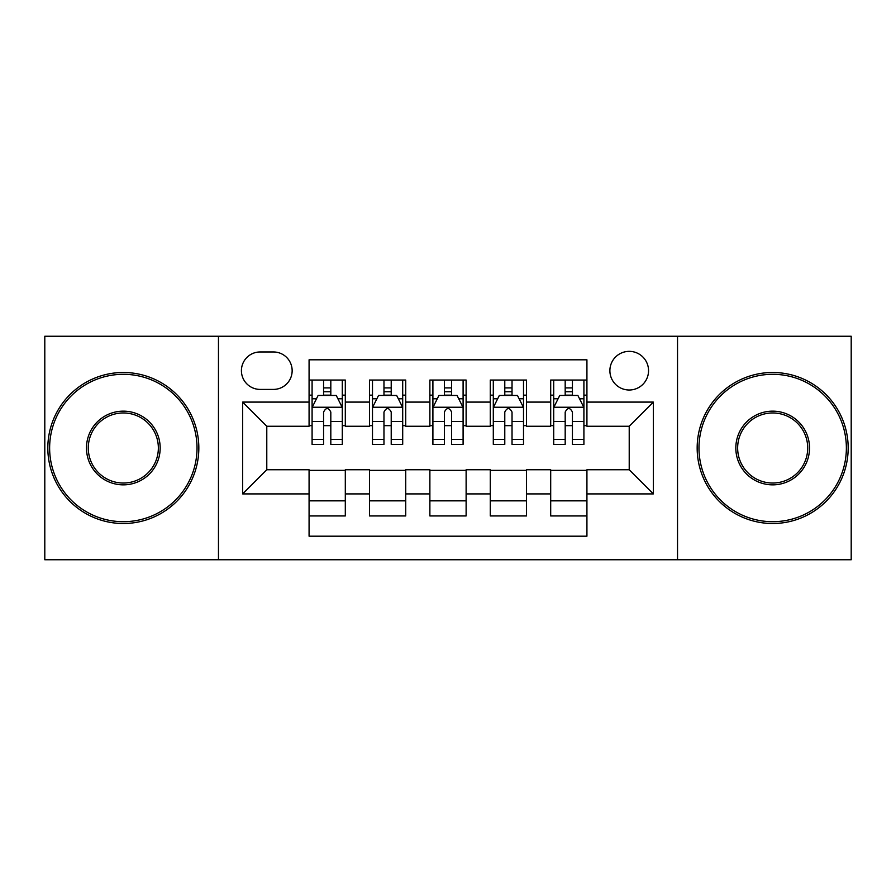 <?xml version="1.0" encoding="UTF-8"?>
<svg xmlns="http://www.w3.org/2000/svg" width="896" height="896" viewBox="0 0 896 896"><rect width="100%" height="100%" fill="white"/><g stroke="black" fill="none" stroke-linecap="round" stroke-linejoin="round"><path stroke-width="1.34" d="M629.216 351.355A19.331 19.331 0 0 0 609.885 370.686A19.331 19.331 0 0 0 629.216 390.006A19.331 19.331 0 0 0 648.547 370.686A19.331 19.331 0 0 0 629.216 351.355M677.533 559.754L851.2 559.754L851.2 336.246L677.533 336.246L677.533 559.754L218.467 559.754L218.467 336.246L44.8 336.246L44.8 559.754L218.467 559.754M586.925 380.05L550.693 380.05L550.693 402.091L526.523 402.091L526.523 426.25L550.693 426.25L550.693 402.091M526.523 402.091L526.523 380.05L490.28 380.05L490.28 402.091L466.122 402.091L466.122 426.25L490.28 426.25L490.28 402.091M466.122 402.091L466.122 380.05L429.878 380.05L429.878 402.091L405.72 402.091L405.72 426.25L429.878 426.25L429.878 402.091M405.72 402.091L405.72 380.05L369.477 380.05L369.477 426.25L345.307 426.25L345.307 380.05L309.075 380.05M309.075 515.95L345.307 515.95L345.307 469.75L369.477 469.75L369.477 515.95L405.72 515.95L405.72 469.75L429.878 469.75L429.878 493.909L405.72 493.909M429.878 493.909L429.878 515.95L466.122 515.95L466.122 469.75L490.28 469.75L490.28 493.909L466.122 493.909M490.28 493.909L490.28 515.95L526.523 515.95L526.523 469.75L550.693 469.75L550.693 493.909L526.523 493.909M260.142 389.413L273.426 389.413A18.726 18.726 0 0 0 292.152 370.686A18.726 18.726 0 0 0 273.426 351.96L260.142 351.96A18.726 18.726 0 0 0 241.416 370.686A18.726 18.726 0 0 0 260.142 389.413M677.533 336.246L218.467 336.246M586.925 402.091L586.925 359.811L309.075 359.811L309.075 426.25L266.784 426.25L266.784 469.75L309.075 469.75L309.075 536.189L586.925 536.189L586.925 469.75L629.216 469.75L629.216 426.25L586.925 426.25L586.925 402.091L653.374 402.091L653.374 493.909L586.925 493.909M309.075 493.909L242.626 493.909L242.626 402.091L309.075 402.091M550.693 493.909L550.693 515.95L586.925 515.95M309.075 395.147L312.088 395.147M323.568 395.147L330.814 395.147M342.294 395.147L345.307 395.147M309.075 425.645L312.088 425.645M323.568 425.645L330.814 425.645M342.294 425.645L345.307 425.645M309.075 470.355L345.307 470.355M309.075 500.853L345.307 500.853M369.477 425.645L372.49 425.645M383.97 425.645L391.216 425.645M402.696 425.645L405.72 425.645M369.477 395.147L372.49 395.147M383.97 395.147L391.216 395.147M402.696 395.147L405.72 395.147M369.477 470.355L405.72 470.355M369.477 500.853L405.72 500.853M429.878 470.355L466.122 470.355M429.878 500.853L466.122 500.853M429.878 395.147L432.902 395.147M444.371 395.147L451.629 395.147M463.098 395.147L466.122 395.147M429.878 425.645L432.902 425.645M444.371 425.645L451.629 425.645M463.098 425.645L466.122 425.645M490.28 470.355L526.523 470.355M490.28 500.853L526.523 500.853M490.28 395.147L493.304 395.147M504.784 395.147L512.03 395.147M523.51 395.147L526.523 395.147M490.28 425.645L493.304 425.645M504.784 425.645L512.03 425.645M523.51 425.645L526.523 425.645M550.693 470.355L586.925 470.355M550.693 500.853L586.925 500.853M550.693 395.147L553.706 395.147M565.186 395.147L572.432 395.147M583.912 395.147L586.925 395.147M550.693 425.645L553.706 425.645M565.186 425.645L572.432 425.645M583.912 425.645L586.925 425.645M266.784 426.25L242.626 402.091M266.784 469.75L242.626 493.909M653.374 402.091L629.216 426.25M653.374 493.909L629.216 469.75M330.814 387.901L323.568 387.901M342.294 439.454L330.814 439.454L330.814 444.371L342.294 444.371L342.294 407.534L336.246 395.45L318.125 395.45L312.088 407.534L312.088 444.371L323.568 444.371L323.568 439.454L312.088 439.454M312.088 407.534L312.088 380.05M342.294 407.534L342.294 380.05M323.568 395.45L323.568 380.05M330.814 380.05L330.814 395.45M330.814 439.454L330.814 412.059C328.406 407.4 325.987 407.4 323.568 412.059L323.568 439.454M123.323 374.304A73.696 73.696 0 0 0 49.627 448A73.696 73.696 0 0 0 123.323 521.696A73.696 73.696 0 0 0 197.019 448A73.696 73.696 0 0 0 123.323 374.304M123.323 523.51A75.51 75.51 0 0 1 47.824 448A75.51 75.51 0 0 1 123.323 372.49A75.51 75.51 0 0 1 198.834 448A75.51 75.51 0 0 1 123.323 523.51M123.323 411.152A36.848 36.848 0 0 1 160.171 448A36.848 36.848 0 0 1 123.323 484.848A36.848 36.848 0 0 1 86.475 448A36.848 36.848 0 0 1 123.323 411.152M123.323 483.034A35.034 35.034 0 0 0 158.357 448A35.034 35.034 0 0 0 123.323 412.966A35.034 35.034 0 0 0 88.29 448A35.034 35.034 0 0 0 123.323 483.034M772.677 374.304A73.696 73.696 0 0 0 698.981 448A73.696 73.696 0 0 0 772.677 521.696A73.696 73.696 0 0 0 846.373 448A73.696 73.696 0 0 0 772.677 374.304M772.677 523.51A75.51 75.51 0 0 1 697.166 448A75.51 75.51 0 0 1 772.677 372.49A75.51 75.51 0 0 1 848.176 448A75.51 75.51 0 0 1 772.677 523.51M772.677 411.152A36.848 36.848 0 0 1 809.525 448A36.848 36.848 0 0 1 772.677 484.848A36.848 36.848 0 0 1 735.829 448A36.848 36.848 0 0 1 772.677 411.152M772.677 483.034A35.034 35.034 0 0 0 807.71 448A35.034 35.034 0 0 0 772.677 412.966A35.034 35.034 0 0 0 737.643 448A35.034 35.034 0 0 0 772.677 483.034M391.216 387.901L383.97 387.901M402.696 439.454L391.216 439.454L391.216 444.371L402.696 444.371L402.696 407.534L396.659 395.45L378.538 395.45L372.49 407.534L372.49 444.371L383.97 444.371L383.97 439.454L372.49 439.454M372.49 407.534L372.49 380.05M402.696 407.534L402.696 380.05M383.97 395.45L383.97 380.05M391.216 380.05L391.216 395.45M391.216 439.454L391.216 412.059C388.808 407.4 386.389 407.4 383.97 412.059L383.97 439.454M451.629 387.901L444.371 387.901M463.098 439.454L451.629 439.454L451.629 444.371L463.098 444.371L463.098 407.534L457.061 395.45L438.939 395.45L432.902 407.534L432.902 444.371L444.371 444.371L444.371 439.454L432.902 439.454M432.902 407.534L432.902 380.05M463.098 407.534L463.098 380.05M444.371 395.45L444.371 380.05M451.629 380.05L451.629 395.45M451.629 439.454L451.629 412.059C449.21 407.4 446.79 407.4 444.371 412.059L444.371 439.454M512.03 387.901L504.784 387.901M523.51 439.454L512.03 439.454L512.03 444.371L523.51 444.371L523.51 407.534L517.462 395.45L499.341 395.45L493.304 407.534L493.304 444.371L504.784 444.371L504.784 439.454L493.304 439.454M493.304 407.534L493.304 380.05M523.51 407.534L523.51 380.05M504.784 395.45L504.784 380.05M512.03 380.05L512.03 395.45M512.03 439.454L512.03 412.059C509.611 407.4 507.203 407.4 504.784 412.059L504.784 439.454M572.432 387.901L565.186 387.901M583.912 439.454L572.432 439.454L572.432 444.371L583.912 444.371L583.912 407.534L577.875 395.45L559.754 395.45L553.706 407.534L553.706 444.371L565.186 444.371L565.186 439.454L553.706 439.454M553.706 407.534L553.706 380.05M583.912 407.534L583.912 380.05M565.186 395.45L565.186 380.05M572.432 380.05L572.432 395.45M572.432 439.454L572.432 412.059C570.024 407.4 567.605 407.4 565.186 412.059L565.186 439.454M369.477 493.909L345.307 493.909M369.477 402.091L345.307 402.091M342.138 407.232L312.245 407.232M312.088 398.776L316.467 398.776M337.915 398.776L342.294 398.776M323.568 421.534L312.088 421.534M342.294 421.534L330.814 421.534M330.814 391.742L323.568 391.742M402.55 407.232L372.646 407.232M372.49 398.776L376.869 398.776M398.317 398.776L402.696 398.776M383.97 421.534L372.49 421.534M402.696 421.534L391.216 421.534M391.216 391.742L383.97 391.742M462.952 407.232L433.048 407.232M432.902 398.776L437.282 398.776M458.718 398.776L463.098 398.776M444.371 421.534L432.902 421.534M463.098 421.534L451.629 421.534M451.629 391.742L444.371 391.742M523.354 407.232L493.45 407.232M493.304 398.776L497.683 398.776M519.131 398.776L523.51 398.776M504.784 421.534L493.304 421.534M523.51 421.534L512.03 421.534M512.03 391.742L504.784 391.742M583.755 407.232L553.862 407.232M553.706 398.776L558.085 398.776M579.533 398.776L583.912 398.776M565.186 421.534L553.706 421.534M583.912 421.534L572.432 421.534M572.432 391.742L565.186 391.742"/></g></svg>
